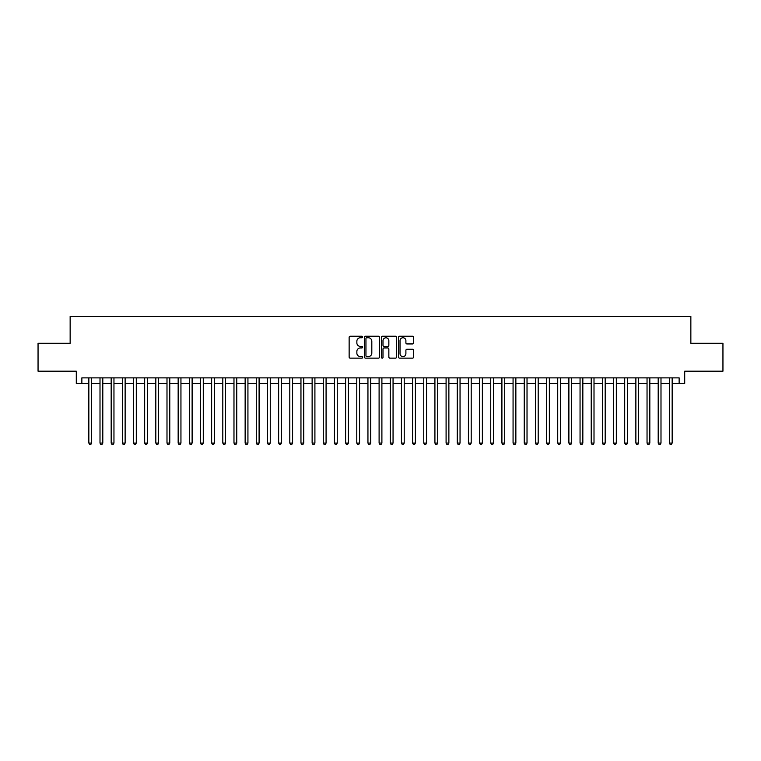 <?xml version="1.0" encoding="UTF-8"?>
<svg xmlns="http://www.w3.org/2000/svg" width="761" height="761" viewBox="0 0 761 761"><rect width="100%" height="100%" fill="white"/><g stroke="black" fill="none" stroke-linecap="round" stroke-linejoin="round"><path stroke-width="1.14" d="M362.636 336.98A0.771 0.771 0 0 0 361.875 336.219L350.231 336.219A1.094 1.094 0 0 0 349.137 337.313L349.137 357.042A1.094 1.094 0 0 0 350.231 358.136L361.875 358.136A0.771 0.771 0 0 0 362.636 357.366A0.771 0.771 0 0 0 361.875 356.605L360.362 356.605A3.51 3.51 0 0 1 356.861 353.094L356.861 351.449A3.51 3.51 0 0 1 360.362 347.939L361.875 347.939A0.771 0.771 0 0 0 362.636 347.178A0.771 0.771 0 0 0 361.875 346.407L360.362 346.407A3.51 3.51 0 0 1 356.861 342.907L356.861 341.261A3.51 3.51 0 0 1 360.362 337.751L361.875 337.751A0.771 0.771 0 0 0 362.636 336.98M412.529 343.943A1.094 1.094 0 0 0 413.623 342.85L413.623 337.313A1.094 1.094 0 0 0 412.529 336.219L399.592 336.219A1.094 1.094 0 0 0 398.498 337.313L398.498 357.042A1.094 1.094 0 0 0 399.592 358.136L412.529 358.136A1.094 1.094 0 0 0 413.623 357.042L413.623 350.355A1.094 1.094 0 0 0 412.529 349.261L406.992 349.261A1.094 1.094 0 0 0 405.898 350.355L405.898 353.665A2.93 2.93 0 0 1 402.969 356.605A2.93 2.93 0 0 1 400.029 353.665L400.029 340.681A2.93 2.93 0 0 1 402.969 337.751A2.93 2.93 0 0 1 405.898 340.681L405.898 342.85A1.094 1.094 0 0 0 406.992 343.943L412.529 343.943M81.865 383.458L81.865 377.875L679.135 377.875L679.135 383.458L684.71 383.458L684.71 371.178L722.95 371.178L722.95 343.268L690.855 343.268L690.855 316.471L70.145 316.471L70.145 343.268L38.05 343.268L38.05 371.178L76.29 371.178L76.29 383.458L88.847 383.458M379.539 337.313A1.094 1.094 0 0 0 378.445 336.219L365.518 336.219A1.094 1.094 0 0 0 364.414 337.313L364.414 357.042A1.094 1.094 0 0 0 365.518 358.136L378.445 358.136A1.094 1.094 0 0 0 379.539 357.042L379.539 337.313M382.555 336.219L395.482 336.219A1.094 1.094 0 0 1 396.586 337.313L396.586 357.042A1.094 1.094 0 0 1 395.482 358.136L389.955 358.136A1.094 1.094 0 0 1 388.852 357.042L388.852 349.042A1.094 1.094 0 0 0 387.758 347.939L384.086 347.939A1.094 1.094 0 0 0 382.992 349.042L382.992 357.366A0.771 0.771 0 0 1 382.222 358.136A0.771 0.771 0 0 1 381.461 357.366L381.461 337.313A1.094 1.094 0 0 1 382.555 336.219M91.634 383.458L100.005 383.458M102.802 383.458L111.173 383.458M113.96 383.458L122.34 383.458M125.127 383.458L133.498 383.458M136.295 383.458L144.666 383.458M147.453 383.458L155.824 383.458M158.621 383.458L166.992 383.458M169.779 383.458L178.16 383.458M180.947 383.458L189.318 383.458M192.114 383.458L200.485 383.458M203.273 383.458L211.644 383.458M214.44 383.458L222.811 383.458M225.598 383.458L233.979 383.458M236.766 383.458L245.137 383.458M247.934 383.458L256.305 383.458M259.092 383.458L267.463 383.458M270.26 383.458L278.631 383.458M281.418 383.458L289.798 383.458M292.585 383.458L300.956 383.458M303.753 383.458L312.124 383.458M314.911 383.458L323.282 383.458M326.079 383.458L334.45 383.458M337.237 383.458L345.618 383.458M348.405 383.458L356.776 383.458M359.572 383.458L367.944 383.458M370.731 383.458L379.102 383.458M381.898 383.458L390.269 383.458M393.057 383.458L401.428 383.458M404.224 383.458L412.595 383.458M415.382 383.458L423.763 383.458M426.55 383.458L434.921 383.458M437.718 383.458L446.089 383.458M448.876 383.458L457.247 383.458M460.044 383.458L468.415 383.458M471.202 383.458L479.582 383.458M482.369 383.458L490.74 383.458M493.537 383.458L501.908 383.458M504.695 383.458L513.066 383.458M515.863 383.458L524.234 383.458M527.021 383.458L535.402 383.458M538.189 383.458L546.56 383.458M549.356 383.458L557.727 383.458M560.515 383.458L568.886 383.458M571.682 383.458L580.053 383.458M582.84 383.458L591.221 383.458M594.008 383.458L602.379 383.458M605.176 383.458L613.547 383.458M616.334 383.458L624.705 383.458M627.502 383.458L635.873 383.458M638.66 383.458L647.04 383.458M649.827 383.458L658.198 383.458M660.995 383.458L669.366 383.458M672.153 383.458L679.135 383.458M366.716 337.751A0.771 0.771 0 0 0 365.955 338.521L365.955 355.834A0.771 0.771 0 0 0 366.716 356.605L368.305 356.605A3.51 3.51 0 0 0 371.815 353.094L371.815 341.261A3.51 3.51 0 0 0 368.305 337.751L366.716 337.751M388.852 340.738A2.93 2.93 0 0 0 385.922 337.808A2.93 2.93 0 0 0 382.992 340.738L382.992 345.313A1.094 1.094 0 0 0 384.086 346.407L387.758 346.407A1.094 1.094 0 0 0 388.852 345.313L388.852 340.738M91.634 377.875L91.634 443.073L88.847 443.073L88.847 377.875M91.634 443.073L90.797 444.529L89.684 444.529L88.847 443.073M102.802 377.875L102.802 443.073L100.005 443.073L100.005 377.875M102.802 443.073L101.964 444.529L100.842 444.529L100.005 443.073M113.96 377.875L113.96 443.073L111.173 443.073L111.173 377.875M113.96 443.073L113.123 444.529L112.01 444.529L111.173 443.073M125.127 377.875L125.127 443.073L122.34 443.073L122.34 377.875M125.127 443.073L124.29 444.529L123.177 444.529L122.34 443.073M136.295 377.875L136.295 443.073L133.498 443.073L133.498 377.875M136.295 443.073L135.458 444.529L134.336 444.529L133.498 443.073M147.453 377.875L147.453 443.073L144.666 443.073L144.666 377.875M147.453 443.073L146.616 444.529L145.503 444.529L144.666 443.073M158.621 377.875L158.621 443.073L155.824 443.073L155.824 377.875M158.621 443.073L157.784 444.529L156.661 444.529L155.824 443.073M169.779 377.875L169.779 443.073L166.992 443.073L166.992 377.875M169.779 443.073L168.942 444.529L167.829 444.529L166.992 443.073M180.947 377.875L180.947 443.073L178.16 443.073L178.16 377.875M180.947 443.073L180.11 444.529L178.997 444.529L178.16 443.073M192.114 377.875L192.114 443.073L189.318 443.073L189.318 377.875M192.114 443.073L191.277 444.529L190.155 444.529L189.318 443.073M203.273 377.875L203.273 443.073L200.485 443.073L200.485 377.875M203.273 443.073L202.436 444.529L201.323 444.529L200.485 443.073M214.44 377.875L214.44 443.073L211.644 443.073L211.644 377.875M214.44 443.073L213.603 444.529L212.481 444.529L211.644 443.073M225.598 377.875L225.598 443.073L222.811 443.073L222.811 377.875M225.598 443.073L224.761 444.529L223.648 444.529L222.811 443.073M236.766 377.875L236.766 443.073L233.979 443.073L233.979 377.875M236.766 443.073L235.929 444.529L234.816 444.529L233.979 443.073M247.934 377.875L247.934 443.073L245.137 443.073L245.137 377.875M247.934 443.073L247.097 444.529L245.974 444.529L245.137 443.073M259.092 377.875L259.092 443.073L256.305 443.073L256.305 377.875M259.092 443.073L258.255 444.529L257.142 444.529L256.305 443.073M270.26 377.875L270.26 443.073L267.463 443.073L267.463 377.875M270.26 443.073L269.423 444.529L268.3 444.529L267.463 443.073M281.418 377.875L281.418 443.073L278.631 443.073L278.631 377.875M281.418 443.073L280.581 444.529L279.468 444.529L278.631 443.073M292.585 377.875L292.585 443.073L289.798 443.073L289.798 377.875M292.585 443.073L291.748 444.529L290.635 444.529L289.798 443.073M303.753 377.875L303.753 443.073L300.956 443.073L300.956 377.875M303.753 443.073L302.916 444.529L301.794 444.529L300.956 443.073M314.911 377.875L314.911 443.073L312.124 443.073L312.124 377.875M314.911 443.073L314.074 444.529L312.961 444.529L312.124 443.073M326.079 377.875L326.079 443.073L323.282 443.073L323.282 377.875M326.079 443.073L325.242 444.529L324.119 444.529L323.282 443.073M337.237 377.875L337.237 443.073L334.45 443.073L334.45 377.875M337.237 443.073L336.4 444.529L335.287 444.529L334.45 443.073M348.405 377.875L348.405 443.073L345.618 443.073L345.618 377.875M348.405 443.073L347.568 444.529L346.455 444.529L345.618 443.073M359.572 377.875L359.572 443.073L356.776 443.073L356.776 377.875M359.572 443.073L358.726 444.529L357.613 444.529L356.776 443.073M370.731 377.875L370.731 443.073L367.944 443.073L367.944 377.875M370.731 443.073L369.894 444.529L368.781 444.529L367.944 443.073M381.898 377.875L381.898 443.073L379.102 443.073L379.102 377.875M381.898 443.073L381.061 444.529L379.939 444.529L379.102 443.073M393.057 377.875L393.057 443.073L390.269 443.073L390.269 377.875M393.057 443.073L392.219 444.529L391.106 444.529L390.269 443.073M404.224 377.875L404.224 443.073L401.428 443.073L401.428 377.875M404.224 443.073L403.387 444.529L402.274 444.529L401.428 443.073M415.382 377.875L415.382 443.073L412.595 443.073L412.595 377.875M415.382 443.073L414.545 444.529L413.432 444.529L412.595 443.073M426.55 377.875L426.55 443.073L423.763 443.073L423.763 377.875M426.55 443.073L425.713 444.529L424.6 444.529L423.763 443.073M437.718 377.875L437.718 443.073L434.921 443.073L434.921 377.875M437.718 443.073L436.881 444.529L435.758 444.529L434.921 443.073M448.876 377.875L448.876 443.073L446.089 443.073L446.089 377.875M448.876 443.073L448.039 444.529L446.926 444.529L446.089 443.073M460.044 377.875L460.044 443.073L457.247 443.073L457.247 377.875M460.044 443.073L459.206 444.529L458.084 444.529L457.247 443.073M471.202 377.875L471.202 443.073L468.415 443.073L468.415 377.875M471.202 443.073L470.365 444.529L469.252 444.529L468.415 443.073M482.369 377.875L482.369 443.073L479.582 443.073L479.582 377.875M482.369 443.073L481.532 444.529L480.419 444.529L479.582 443.073M493.537 377.875L493.537 443.073L490.74 443.073L490.74 377.875M493.537 443.073L492.7 444.529L491.577 444.529L490.74 443.073M504.695 377.875L504.695 443.073L501.908 443.073L501.908 377.875M504.695 443.073L503.858 444.529L502.745 444.529L501.908 443.073M515.863 377.875L515.863 443.073L513.066 443.073L513.066 377.875M515.863 443.073L515.026 444.529L513.903 444.529L513.066 443.073M527.021 377.875L527.021 443.073L524.234 443.073L524.234 377.875M527.021 443.073L526.184 444.529L525.071 444.529L524.234 443.073M538.189 377.875L538.189 443.073L535.402 443.073L535.402 377.875M538.189 443.073L537.352 444.529L536.239 444.529L535.402 443.073M549.356 377.875L549.356 443.073L546.56 443.073L546.56 377.875M549.356 443.073L548.519 444.529L547.397 444.529L546.56 443.073M560.515 377.875L560.515 443.073L557.727 443.073L557.727 377.875M560.515 443.073L559.677 444.529L558.564 444.529L557.727 443.073M571.682 377.875L571.682 443.073L568.886 443.073L568.886 377.875M571.682 443.073L570.845 444.529L569.723 444.529L568.886 443.073M582.84 377.875L582.84 443.073L580.053 443.073L580.053 377.875M582.84 443.073L582.003 444.529L580.89 444.529L580.053 443.073M594.008 377.875L594.008 443.073L591.221 443.073L591.221 377.875M594.008 443.073L593.171 444.529L592.058 444.529L591.221 443.073M605.176 377.875L605.176 443.073L602.379 443.073L602.379 377.875M605.176 443.073L604.339 444.529L603.216 444.529L602.379 443.073M616.334 377.875L616.334 443.073L613.547 443.073L613.547 377.875M616.334 443.073L615.497 444.529L614.384 444.529L613.547 443.073M627.502 377.875L627.502 443.073L624.705 443.073L624.705 377.875M627.502 443.073L626.664 444.529L625.542 444.529L624.705 443.073M638.66 377.875L638.66 443.073L635.873 443.073L635.873 377.875M638.66 443.073L637.823 444.529L636.71 444.529L635.873 443.073M649.827 377.875L649.827 443.073L647.04 443.073L647.04 377.875M649.827 443.073L648.99 444.529L647.877 444.529L647.04 443.073M660.995 377.875L660.995 443.073L658.198 443.073L658.198 377.875M660.995 443.073L660.158 444.529L659.036 444.529L658.198 443.073M672.153 377.875L672.153 443.073L669.366 443.073L669.366 377.875M672.153 443.073L671.316 444.529L670.203 444.529L669.366 443.073"/></g></svg>
